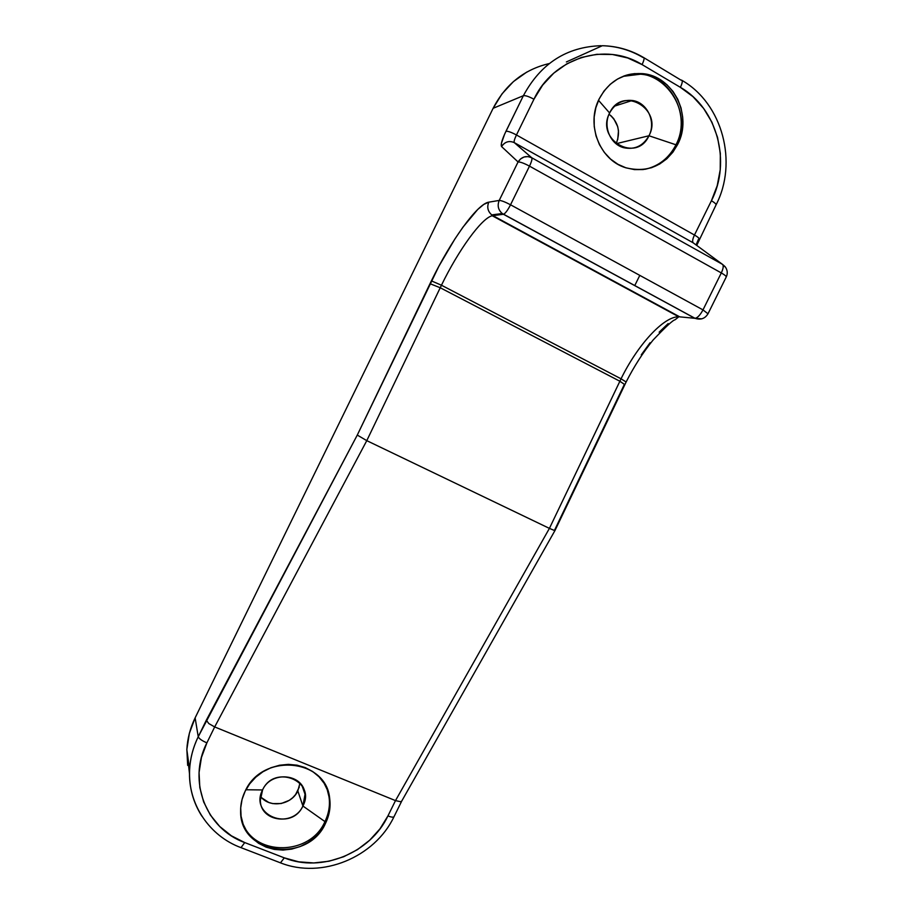 <?xml version="1.0" encoding="UTF-8"?>
<svg xmlns="http://www.w3.org/2000/svg" width="914" height="914" viewBox="0 0 914 914"><rect width="100%" height="100%" fill="white"/><g stroke="black" fill="none" stroke-linecap="round" stroke-linejoin="round"><path stroke-width="1.37" d="M678.702 316.804C663.61 316.324 637.264 345.481 621.052 378.807L626.124 381.983L621.052 378.807L619.875 381.241L624.822 384.657L619.875 381.241L549.417 528.383L366.777 440.651L441.451 285.225L431.385 280.872L430.003 283.706L440.228 287.75L619.875 381.241L440.228 287.75L441.451 285.225C458.291 250.482 481.655 217.909 492.246 215.761L678.794 316.804C663.724 316.198 637.298 345.401 621.052 378.807L441.451 285.225L621.052 378.807L549.417 528.383L395.499 800.607L214.676 726.938L366.777 440.651L549.417 528.383L395.499 800.607L387.936 815.928L379.973 828.849L369.69 840.217L357.465 849.632L343.721 856.726L328.983 861.228L313.788 862.953L298.695 861.822L284.3 857.858L244.735 842.571L231.356 835.784L219.748 826.507L210.38 815.071L203.639 801.909L199.812 787.537L199.069 772.501L201.457 757.409L206.884 742.865L214.676 726.938L395.499 800.607L387.936 815.928C370.524 852.968 321.739 873.121 284.3 857.858L244.735 842.571C205.958 828.667 187.267 780.967 206.884 742.865C201.891 740.694 199.012 738.649 198.235 736.741L195.128 717.856L189.369 733.314L186.856 749.377L187.667 765.384M262.569 789.947C249.054 815.334 291.429 831.889 302.9 806.011L324.961 821.595C309.218 857.983 248.688 855.972 241.376 817.984C248.688 855.972 309.218 857.983 324.961 821.595L325.555 823.217C308.075 863.856 239.502 854.807 240.633 811.038C240.531 804.24 242.027 797.659 245.112 791.296L242.061 799.43L240.702 807.873L241.079 816.271L243.181 824.314L246.906 831.694L252.127 838.104L258.616 843.314L266.123 847.129L274.36 849.414L282.997 850.077L291.715 849.106L300.18 846.547L308.075 842.502L315.102 837.121L321.008 830.609L325.555 823.217L328.583 815.219L329.988 806.913L329.691 798.619L327.715 790.644L324.127 783.287L319.055 776.831L312.679 771.519L305.242 767.589L297.027 765.167L288.356 764.367L279.558 765.235L270.967 767.726L262.924 771.759L255.76 777.186L249.739 783.789L245.112 791.296C262.181 752.291 326.515 758.597 329.703 798.687C330.788 807.096 329.406 815.265 325.555 823.217L324.961 821.595C328.8 813.677 330.183 805.52 329.097 797.145L327.041 788.908C330.834 799.784 330.137 810.672 324.961 821.595L302.9 806.011C294.194 826.176 260.353 821.937 260.341 800.436L262.569 789.947C271.172 770.205 303.928 773.735 305.036 794.3L302.9 806.011L297.827 790.918L302.9 806.011C316.495 780.967 274.337 763.841 262.569 789.947L245.9 789.765L262.569 789.947M609.604 112.993C595.254 139.956 636.647 163.492 648.963 135.763L675.972 144.789C669.082 158.019 658.766 166.188 645.021 169.296C658.766 166.188 669.082 158.019 675.972 144.789L677.662 144.435C665.426 165.548 648.037 173.294 625.473 167.673C599.653 159.961 585.805 124.453 599.184 98.895L595.848 107.703L594.169 117.038L594.226 126.555L596.008 135.866L599.424 144.618L604.36 152.455L610.586 159.093L617.887 164.28L625.953 167.833L634.487 169.604L643.159 169.547L651.648 167.673L659.611 164.052L666.786 158.83L672.875 152.204L677.662 144.435L680.964 135.786L682.667 126.612L682.701 117.232L681.044 108.012L677.777 99.295L673.001 91.423L666.889 84.682L659.679 79.358L651.636 75.656L643.068 73.726L634.316 73.646L625.702 75.428L617.578 79.015L610.266 84.271L604.051 90.977L599.184 98.895C608.861 81.232 623.165 72.812 642.062 73.611C673.07 75.371 693.006 115.872 677.662 144.435L675.972 144.789C691.27 116.318 671.379 75.942 640.451 74.205L623.108 76.353C659.44 61.798 695.485 109.543 675.972 144.789L648.963 135.763C643.17 145.909 634.83 149.907 623.931 147.748C610.324 144.538 602.669 126.155 609.604 112.993C614.745 103.728 622.297 99.557 632.248 100.483C647.181 102.185 656.401 121.836 648.963 135.763L616.162 143.692L648.963 135.763C663.381 109.223 622.24 85.025 609.604 112.993L598.51 100.323L609.604 112.993M260.547 796.402C269.402 808.49 291.475 805.165 297.827 790.918L299.963 783.104M616.162 143.692C620.8 131.97 618.424 122.133 609.055 114.193M526.864 72.023L513.417 81.597L502.014 93.856L493.126 108.298L523.379 95.696C525.401 95.342 528.92 96.518 533.947 99.238L542.642 85.128L553.758 73.154L566.851 63.809L581.407 57.445L596.808 54.303L612.471 54.497L627.758 57.993L642.085 64.608L680.393 87.344L692.983 96.667L703.62 108.435L711.903 122.168L717.536 137.351L720.346 153.403L720.232 169.718L717.216 185.691L711.423 200.737L694.469 235.024L516.456 134.975L533.947 99.238C553.198 57.799 605.399 41.587 642.085 64.608C644.153 60.153 644.599 57.753 643.41 57.411C644.61 57.719 644.176 60.118 642.085 64.608L680.393 87.344C682.461 82.888 682.827 80.466 681.478 80.089C682.815 80.501 682.45 82.923 680.393 87.344C717.33 108.332 731.497 162.098 711.423 200.737C714.554 202.577 716.108 203.959 716.05 204.873L716.05 204.896C716.142 203.993 714.599 202.611 711.423 200.737L694.469 235.024C692.572 239.08 692.149 241.684 693.212 242.838L722.528 264.386L531.731 157.745L514.308 142.641L693.212 242.838L514.308 142.641C509.121 140.402 504.871 141.716 501.58 146.571L518.067 161.961L499.215 200.429L488.784 202.165L483.837 204.382L477.725 209.466L463.021 227.072L454.978 238.851L438.903 266.214L357.283 435.075L198.235 736.741L195.128 717.856L493.126 108.298L195.128 717.856C190.181 728.07 187.416 738.683 186.844 749.686L189.506 773.895M492.92 215.635L491.686 214.836C487.768 211.34 486.808 207.124 488.784 202.165C486.796 207.17 487.79 211.42 491.766 214.904L492.92 215.635L503.443 214.276L694.903 318.301L679.753 316.861L492.92 215.635L503.534 214.264C505.396 213.373 507.738 210.22 510.538 204.782L529.492 166.131L721.306 272.932C724.619 274.828 726.276 276.165 726.253 276.953L726.253 276.953C726.276 276.165 724.619 274.828 721.306 272.932L702.992 309.892L510.538 204.782L529.492 166.131L721.306 272.932L702.992 309.892L510.538 204.782C505.076 201.914 501.306 200.463 499.215 200.429L488.784 202.165C477.337 203.685 450.636 241.136 431.385 280.872L441.451 285.225C458.257 250.562 481.552 218.046 492.178 215.773M634.739 285.614L639.8 275.377L634.739 285.614M299.301 787.011L295.599 794.54L292.709 797.716L289.27 800.333L281.261 803.52L272.772 803.6L268.762 802.458L261.964 797.991M610.883 115.632L613.797 118.774L617.67 126.543L618.481 130.873L617.715 139.614M668.168 323.567L659.154 332.17M650.083 342.727L641.274 354.838M624.216 384.714L554.684 529.937M549.268 63.557C524.259 69.395 505.545 84.305 493.126 108.298L523.379 95.696L504.665 134.061L501.409 143.292L501.58 146.571L518.067 161.961L499.215 200.429C497.17 205.581 498.187 209.946 502.266 213.522C498.187 209.946 497.17 205.581 499.215 200.429C501.306 200.463 505.076 201.914 510.538 204.782C507.738 210.22 505.396 213.373 503.534 214.264L694.903 318.301L686.163 317.466M523.379 95.696C540.734 63.477 566.646 46.808 601.115 45.7C566.646 46.808 540.734 63.477 523.379 95.696L505.968 131.273C507.921 131.045 511.417 132.279 516.456 134.975L533.947 99.238C528.92 96.518 525.401 95.342 523.379 95.696M602.315 45.723C616.79 46.134 630.34 50.053 642.965 57.502L643.376 57.411C630.626 49.962 616.927 46.066 602.315 45.723L566.383 61.946M201.891 816.168C193.003 802.229 188.901 786.794 189.598 769.851C190.192 758.414 193.071 747.366 198.235 736.741C192.865 747.801 189.975 759.283 189.541 771.176C189.129 787.628 193.242 802.629 201.891 816.168M240.348 847.392L241.022 847.632L244.735 842.571L240.999 847.644C209.455 836.07 187.701 804.103 189.598 769.851L186.844 749.686M279.741 862.565L280.461 862.839L284.3 857.858L280.495 862.827L279.741 862.565M206.313 720.232L198.235 736.741C199.012 738.649 201.891 740.694 206.884 742.865L214.676 726.938L208.838 723.591L206.313 720.232L208.838 723.591L214.676 726.938L366.777 440.651L357.283 435.075L206.313 720.232M394.048 816.625L393.98 816.762C393.237 817.482 391.226 817.196 387.936 815.928C391.272 817.219 393.294 817.482 394.003 816.728L394.048 816.625M400.469 801.692L395.499 800.607L400.469 801.692L401.68 801.167L400.469 801.692M430.003 283.706L357.283 435.075L366.777 440.651L440.228 287.75L430.003 283.706M554.113 530.36L549.417 528.383L554.113 530.36M701.735 318.849L695.04 318.312C697.553 317.855 700.204 315.056 702.992 309.892C700.204 315.056 697.553 317.855 695.04 318.312L701.735 318.849M529.492 166.131C524.03 163.229 520.226 161.835 518.067 161.961C521.62 156.762 526.167 155.357 531.731 157.745L514.308 142.641C513.748 141.739 514.456 139.179 516.456 134.975C511.417 132.279 507.921 131.045 505.968 131.273C502.003 139.648 500.541 144.743 501.58 146.571C504.871 141.716 509.121 140.402 514.308 142.641C513.748 141.739 514.456 139.179 516.456 134.975L694.469 235.024C697.668 236.863 699.233 238.188 699.176 239L699.187 238.977C699.187 238.154 697.622 236.829 694.469 235.024C692.572 239.08 692.149 241.684 693.212 242.838L722.528 264.386L531.731 157.745L528.029 156.58L524.133 156.98L520.637 158.865L518.067 161.961C520.226 161.835 524.03 163.229 529.492 166.131C531.651 161.561 532.394 158.762 531.731 157.745C532.394 158.762 531.651 161.561 529.492 166.131M681.044 80.158L643.947 57.742M707.984 313.799L702.992 309.892L707.984 313.799M721.306 272.932C723.34 268.533 723.751 265.688 722.528 264.386C723.751 265.688 723.34 268.533 721.306 272.932M696.08 244.941L698.422 239.342M725.179 266.728L722.528 264.386L725.59 267.356C727.555 270.475 727.773 273.674 726.253 276.953L708.042 313.708C705.06 318.632 700.73 320.163 695.04 318.312L502.266 213.522L491.766 214.904L492.246 215.761L678.794 316.804L675.035 319.809C672.978 320.083 665.689 326.812 653.144 339.985C643.216 352.164 634.202 366.16 626.124 381.995L555.015 530.451L401.68 801.167M694.766 243.981L693.212 242.838M302.123 785.926L305.036 794.3M614.722 106.07L632.248 100.483M640.451 74.205L642.062 73.611M329.097 797.145L329.703 798.687M401.726 801.087L394.003 816.728C374.717 857.435 321.694 879.314 280.461 862.839L240.999 847.644M682.107 80.455C722.757 103.876 737.998 162.635 716.05 204.896L696.731 245.42"/></g></svg>
